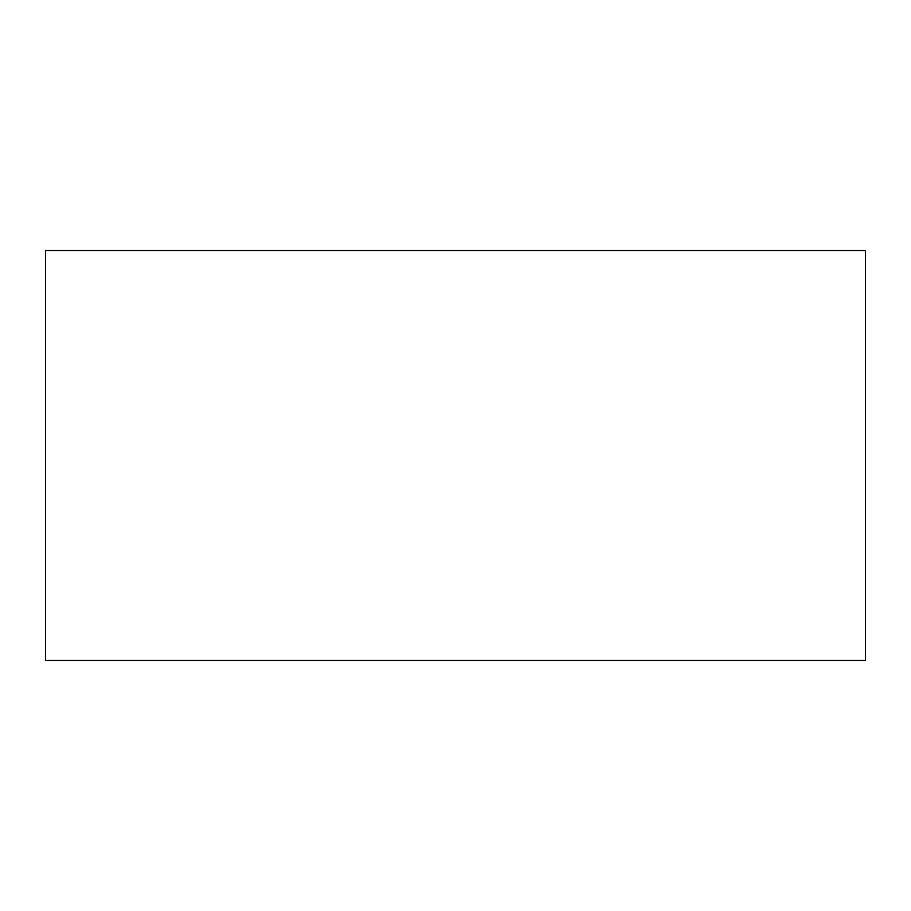 <?xml version="1.0" encoding="UTF-8"?>
<svg xmlns="http://www.w3.org/2000/svg" width="911" height="911" viewBox="0 0 911 911"><rect width="100%" height="100%" fill="white"/><g stroke="black" fill="none" stroke-linecap="round" stroke-linejoin="round"><path stroke-width="1.37" d="M455.5 250.525L865.45 250.525L865.45 660.475L45.55 660.475L45.55 250.525L455.5 250.525"/></g></svg>
